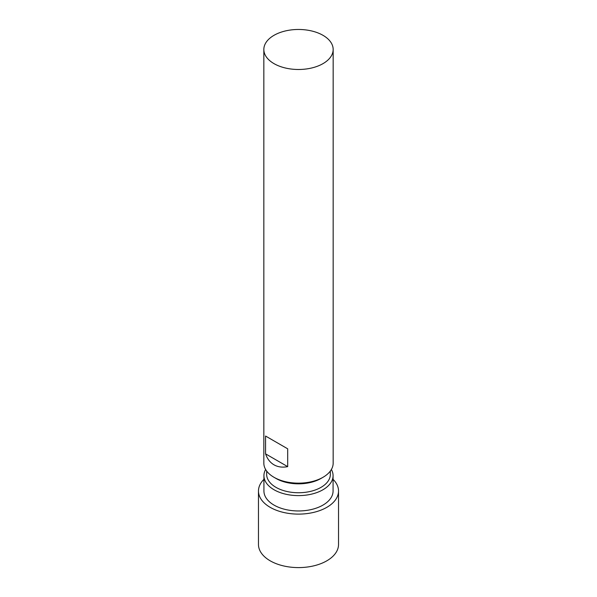 <?xml version="1.0" encoding="UTF-8"?>
<svg xmlns="http://www.w3.org/2000/svg" width="597" height="597" viewBox="0 0 597 597"><rect width="100%" height="100%" fill="white"/><g stroke="black" fill="none" stroke-linecap="round" stroke-linejoin="round"><path stroke-width="0.9" d="M263.926 479.354A40.029 23.111 0 0 0 258.471 491.003L258.471 544.486A40.029 23.111 0 0 0 270.195 560.822A40.029 23.111 0 0 0 313.821 565.837A40.029 23.111 0 0 0 338.529 544.486L338.529 491.003A40.029 23.111 0 0 0 333.074 479.354M258.471 491.003A40.029 23.111 0 0 0 270.195 507.346A40.029 23.111 0 0 0 313.821 512.353A40.029 23.111 0 0 0 338.529 491.003M265.62 469.481A34.574 19.962 0 0 0 263.926 475.652L263.926 491.003A34.574 19.962 0 0 0 274.053 505.114A34.574 19.962 0 0 0 311.731 509.442A34.574 19.962 0 0 0 333.074 491.003L333.074 475.652A34.574 19.962 0 0 0 331.38 469.481M263.926 475.652A34.574 19.962 0 0 0 274.053 489.764A34.574 19.962 0 0 0 311.731 494.092A34.574 19.962 0 0 0 333.074 475.652M266.658 471.055L266.658 474.361A31.842 18.38 0 0 0 275.986 487.361A31.842 18.38 0 0 0 310.686 491.346A31.842 18.38 0 0 0 330.342 474.361L330.342 471.055M263.837 49.476L263.837 463.145A34.663 20.014 0 0 0 273.993 477.294L275.986 478.451A31.842 18.38 0 0 0 321.014 478.451L323.007 477.294A34.663 20.014 0 0 0 333.163 463.145L333.163 49.476A34.663 20.014 0 0 0 323.007 35.327A34.663 20.014 0 0 0 285.239 30.992A34.663 20.014 0 0 0 263.837 49.476A34.663 20.014 0 0 0 273.993 63.625A34.663 20.014 0 0 0 311.761 67.968A34.663 20.014 0 0 0 333.163 49.476M275.986 478.451L273.993 477.294A34.663 20.014 0 0 0 323.007 477.294M273.993 440.899L287.687 448.81L287.687 466.638C282.463 467.645 277.896 467.041 273.993 464.817C270.113 462.548 267.307 458.892 265.568 453.862L265.568 436.034L273.993 440.899M265.568 436.034L287.687 448.81M265.568 453.862L287.687 466.638"/></g></svg>
